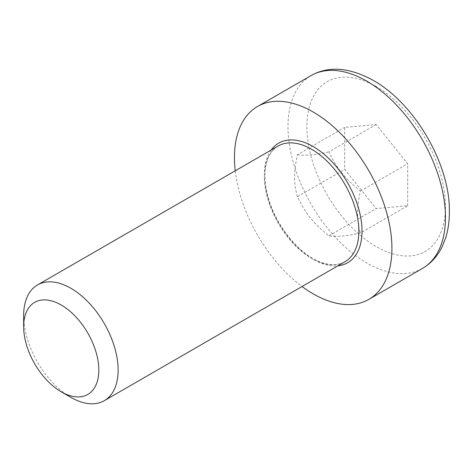 <?xml version="1.0" encoding="UTF-8"?>
<svg xmlns="http://www.w3.org/2000/svg" width="473" height="473" viewBox="0 0 473 473"><rect width="100%" height="100%" fill="white"/><g stroke="black" fill="none" stroke-linecap="round" stroke-linejoin="round"><path stroke-width="0.35" stroke-dasharray="2.37 1.77" d="M23.65 315.55A66.811 38.573 -120 0 0 70.891 397.379M235.241 170.794A111.35 64.287 -120 0 0 302.052 286.514M407.673 205.749L407.673 163.759L376.177 124.576L344.681 127.391L344.681 169.387L376.177 208.563L407.673 205.749L360.432 233.023C346.141 236.151 335.641 237.091 328.936 235.838C313.102 223.043 305.694 213.831 297.44 196.662L344.681 169.387M328.936 235.838L376.177 208.563M376.177 124.576L328.936 151.851C337.19 169.021 344.598 178.238 360.432 191.033C356.642 207.221 356.642 221.216 360.432 233.023M360.432 191.033L407.673 163.759M297.44 196.662C295.513 190.004 294.573 183.548 294.626 177.286C294.573 171.09 295.513 163.552 297.44 154.665L344.681 127.391M297.44 154.665C304.151 155.919 314.646 154.978 328.936 151.851M271.088 150.101A69.034 39.856 -120 0 0 278.668 222.866A69.034 39.856 -120 0 0 337.893 265.82M264.372 176.571A66.811 38.573 60 0 1 278.207 145.986C274.718 147.972 271.827 151.029 269.539 155.15C267.612 158.644 266.287 162.866 265.56 167.809C264.395 175.997 265.122 185.227 267.742 195.491C274.653 223.93 298.309 253.646 319.577 261.664C329.22 265.613 337.698 265.631 345.018 261.705A66.811 38.573 60 0 1 293.532 243.808A66.811 38.573 60 0 1 264.372 176.571M422.401 268.457A111.35 64.287 60 0 1 336.599 238.629A111.35 64.287 60 0 1 287.992 126.569A111.35 64.287 60 0 1 311.057 75.591M376.177 86.565A97.988 56.571 -120 0 0 306.888 126.569A97.988 56.571 -120 0 0 376.177 246.581A97.988 56.571 -120 0 0 445.465 206.577A97.988 56.571 -120 0 0 376.177 86.565"/><path stroke-width="0.71" d="M61.23 391.798L70.891 397.379A66.811 38.573 -120 0 0 104.297 400.684A66.811 38.573 -120 0 0 118.132 370.099A66.811 38.573 -120 0 0 88.971 302.868A66.811 38.573 -120 0 0 37.485 284.965A66.811 38.573 -120 0 0 23.65 315.55L23.65 326.707A53.147 30.686 60 0 1 61.23 305.008A53.147 30.686 60 0 1 98.816 370.099A53.147 30.686 60 0 1 61.23 391.798A53.147 30.686 60 0 1 23.65 326.707M302.052 286.514A111.35 64.287 -120 0 0 368.863 299.368A111.35 64.287 -120 0 0 391.922 248.396A111.35 64.287 -120 0 0 343.321 136.336A111.35 64.287 -120 0 0 257.513 106.508A111.35 64.287 -120 0 0 234.454 157.479A111.35 64.287 -120 0 0 235.241 170.794M37.485 284.965L278.207 145.986A66.811 38.573 60 0 1 311.612 149.297A66.811 38.573 60 0 1 358.853 231.12A66.811 38.573 60 0 1 345.018 261.705L104.297 400.684M337.893 265.82A69.034 39.856 -120 0 0 362.005 231.12A69.034 39.856 -120 0 0 313.191 146.571A69.034 39.856 -120 0 0 271.088 150.101M445.465 217.485A111.35 64.287 60 0 1 422.401 268.457C430.891 263.473 437.436 256.295 442.054 246.93L445.803 237.47C448.41 228.938 449.592 219.632 449.35 209.539C449.35 164.716 415.755 104.438 373.41 80.445C349.37 67.308 328.581 65.688 311.057 75.591A111.35 64.287 60 0 1 366.729 81.108A111.35 64.287 60 0 1 445.465 217.485M311.057 75.591L257.513 106.508M422.401 268.457L368.863 299.368"/></g></svg>
